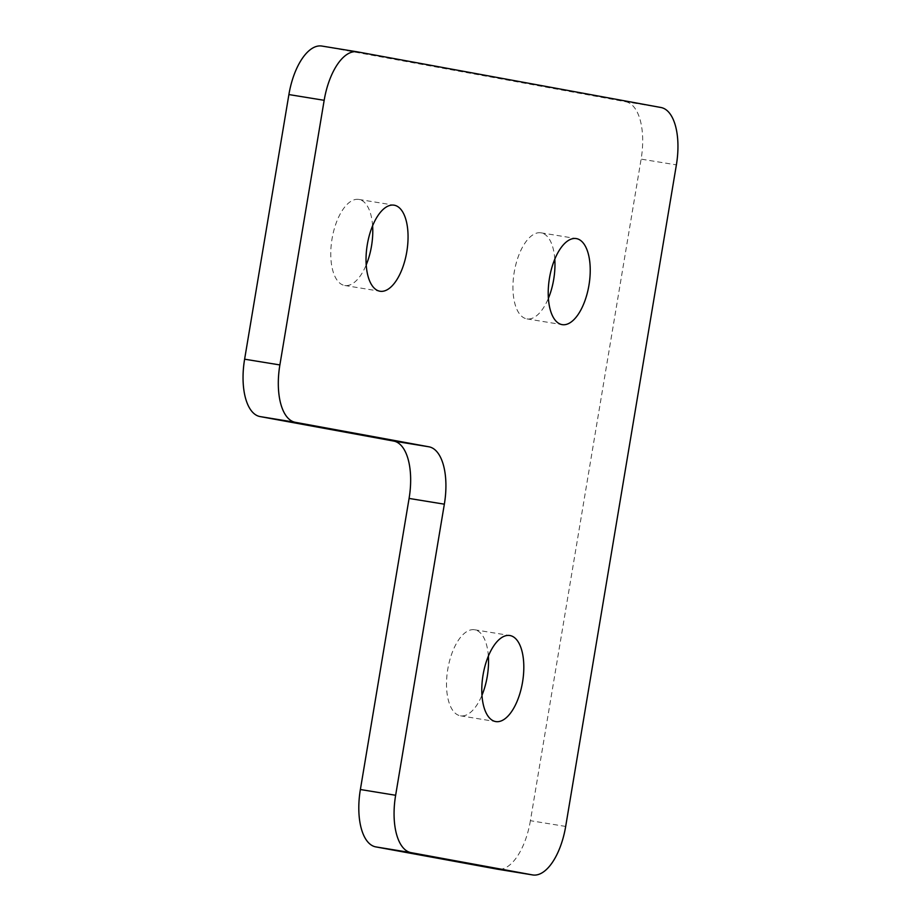 <?xml version="1.0" encoding="UTF-8"?>
<svg xmlns="http://www.w3.org/2000/svg" width="921" height="921" viewBox="0 0 921 921"><rect width="100%" height="100%" fill="white"/><g stroke="black" fill="none" stroke-linecap="round" stroke-linejoin="round"><path stroke-width="0.69" stroke-dasharray="4.61 3.45" d="M372.602 225.76A43.598 20.066 99.3 0 0 358.799 199.42A43.598 20.066 99.3 0 0 332.044 238.838A43.598 20.066 99.3 0 0 344.753 285.487A43.598 20.066 99.3 0 0 366.213 264.903M488.36 656.097A43.598 20.066 99.3 0 0 474.545 629.757A43.598 20.066 99.3 0 0 447.79 669.176A43.598 20.066 99.3 0 0 460.512 715.824A43.598 20.066 99.3 0 0 481.971 695.24M554.787 259.158A43.598 20.066 99.3 0 0 540.972 232.817A43.598 20.066 99.3 0 0 514.217 272.236A43.598 20.066 99.3 0 0 526.939 318.885A43.598 20.066 99.3 0 0 548.398 298.3M660.944 107.504L625.681 101.747L322.051 46.085L357.313 51.841M625.681 101.747A53.66 24.694 -80.7 0 1 641.12 159.126L676.382 164.882M565.678 826.436L530.404 820.692L641.12 159.126M530.404 820.692A53.66 24.694 -80.7 0 1 497.697 869.228M358.799 199.42L394.061 205.176M474.545 629.757L509.82 635.513M540.972 232.817L576.247 238.574M526.939 318.885L562.201 324.641M460.512 715.824L495.786 721.58M344.753 285.487L380.028 291.243"/><path stroke-width="1.38" d="M406.783 251.824A43.598 20.066 99.3 0 0 394.061 205.176A43.598 20.066 99.3 0 0 367.306 244.595A43.598 20.066 99.3 0 0 380.028 291.243A43.598 20.066 99.3 0 0 406.783 251.824M366.213 264.903A43.598 20.066 99.3 0 0 371.508 246.08A43.598 20.066 99.3 0 0 372.602 225.76M522.541 682.162A43.598 20.066 99.3 0 0 509.82 635.513A43.598 20.066 99.3 0 0 483.065 674.92A43.598 20.066 99.3 0 0 495.786 721.58A43.598 20.066 99.3 0 0 522.541 682.162M481.971 695.24A43.598 20.066 99.3 0 0 487.267 676.405A43.598 20.066 99.3 0 0 488.36 656.097M588.956 285.222A43.598 20.066 99.3 0 0 576.247 238.574A43.598 20.066 99.3 0 0 549.492 277.992A43.598 20.066 99.3 0 0 562.201 324.641A43.598 20.066 99.3 0 0 588.956 285.222M548.398 298.3A43.598 20.066 99.3 0 0 553.694 279.477A43.598 20.066 99.3 0 0 554.787 259.158M295.319 422.313L260.056 416.568L393.647 441.055L428.921 446.8A53.66 24.694 -80.7 0 1 444.348 504.178L395.639 795.272A53.66 24.694 99.3 0 0 411.077 852.65L532.534 874.915A53.66 24.694 99.3 0 0 532.752 874.95A53.66 24.694 99.3 0 0 565.678 826.436L676.382 164.882A53.66 24.694 99.3 0 0 660.944 107.504L357.313 51.841A53.66 24.694 99.3 0 0 357.095 51.806A53.66 24.694 99.3 0 0 324.169 100.308L279.88 364.935A53.66 24.694 99.3 0 0 295.319 422.313L428.921 446.8M260.056 416.568A53.66 24.694 -80.7 0 1 244.618 359.19L279.88 364.935M324.169 100.308L288.895 94.564L244.618 359.19M288.895 94.564A53.66 24.694 -80.7 0 1 321.832 46.05A53.66 24.694 -80.7 0 1 322.051 46.085M497.697 869.228A53.66 24.694 -80.7 0 1 497.478 869.194A53.66 24.694 -80.7 0 1 497.259 869.159L532.534 874.915M411.077 852.65L375.803 846.894L497.259 869.159M375.803 846.894A53.66 24.694 -80.7 0 1 360.376 789.516L395.639 795.272M444.348 504.178L409.085 498.434L360.376 789.516M409.085 498.434A53.66 24.694 99.3 0 0 393.647 441.055M497.478 869.194L532.752 874.95M321.832 46.05L357.095 51.806"/></g></svg>
